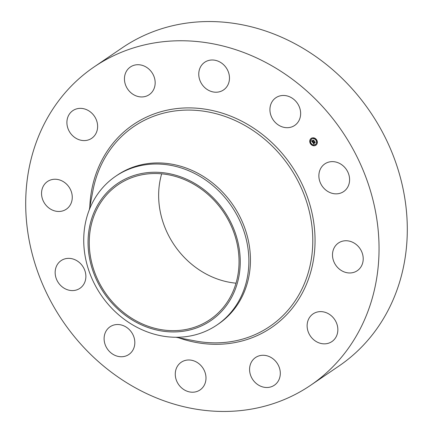<?xml version="1.0" encoding="UTF-8"?>
<svg xmlns="http://www.w3.org/2000/svg" width="433" height="433" viewBox="0 0 433 433"><rect width="100%" height="100%" fill="white"/><g stroke="black" fill="none" stroke-linecap="round" stroke-linejoin="round"><path stroke-width="0.65" d="M335.104 161.877A16.741 14.684 55.8 0 1 348.901 174.856A16.741 14.684 55.8 0 1 343.645 191.581A16.741 14.684 55.8 0 1 333.356 193.6A16.741 14.684 55.8 0 1 319.559 180.615A16.741 14.684 55.8 0 1 324.82 163.896A16.741 14.684 55.8 0 1 335.104 161.877M94.129 66.92L122.382 47.711A192.501 168.854 55.8 0 1 312.859 54.526A192.501 168.854 55.8 0 1 407.015 239.822A192.501 168.854 55.8 0 1 338.871 366.08L310.618 385.289A192.501 168.854 55.8 0 1 120.141 378.474A192.501 168.854 55.8 0 1 25.985 193.178A192.501 168.854 55.8 0 1 94.129 66.92A192.501 168.854 55.8 0 1 284.605 73.74A192.501 168.854 55.8 0 1 378.761 259.037A192.501 168.854 55.8 0 1 310.618 385.289M115.708 176.231L117.278 175.165A89.972 78.92 55.8 0 1 206.308 178.353A89.972 78.92 55.8 0 1 250.312 264.958A89.972 78.92 55.8 0 1 218.465 323.971L216.895 325.037A89.972 78.92 55.8 0 1 117.803 314.06A89.972 78.92 55.8 0 1 83.861 235.243A89.972 78.92 55.8 0 1 115.708 176.231A89.972 78.92 55.8 0 1 214.8 187.213A89.972 78.92 55.8 0 1 248.742 266.024A89.972 78.92 55.8 0 1 216.895 325.037M119.454 310.548A82.925 72.733 55.8 0 1 102.556 197.708A82.925 72.733 55.8 0 1 208.852 193.643A82.925 72.733 55.8 0 1 225.745 306.483A82.925 72.733 55.8 0 1 119.454 310.548M236.023 283.182A81.604 71.58 55.8 0 1 158.765 190.953A81.604 71.58 55.8 0 1 161.666 173.833M238.924 266.057A81.604 71.58 55.8 0 1 210.037 319.576A81.604 71.58 55.8 0 1 129.294 316.685A81.604 71.58 55.8 0 1 89.377 238.139A81.604 71.58 55.8 0 1 118.263 184.615A81.604 71.58 55.8 0 1 199.012 187.505A81.604 71.58 55.8 0 1 238.924 266.057M48.474 207.661A16.741 14.684 55.8 0 1 47.489 181.514A16.741 14.684 55.8 0 1 65.329 183.051A16.741 14.684 55.8 0 1 66.314 209.199A16.741 14.684 55.8 0 1 48.474 207.661M336.208 322.282A16.741 14.684 55.8 0 1 331.9 341.577A16.741 14.684 55.8 0 1 308.767 333.188A16.741 14.684 55.8 0 1 313.075 313.893A16.741 14.684 55.8 0 1 336.208 322.282M68.544 129.927A16.741 14.684 55.8 0 1 72.847 110.632A16.741 14.684 55.8 0 1 95.98 119.026A16.741 14.684 55.8 0 1 91.677 138.316A16.741 14.684 55.8 0 1 68.544 129.927M280.281 374.247A16.741 14.684 55.8 0 1 274.354 385.224A16.741 14.684 55.8 0 1 257.792 384.634A16.741 14.684 55.8 0 1 249.603 368.521A16.741 14.684 55.8 0 1 255.53 357.539A16.741 14.684 55.8 0 1 272.092 358.134A16.741 14.684 55.8 0 1 280.281 374.247M124.471 77.967A16.741 14.684 55.8 0 1 130.398 66.985A16.741 14.684 55.8 0 1 146.96 67.58A16.741 14.684 55.8 0 1 155.144 83.693A16.741 14.684 55.8 0 1 149.223 94.67A16.741 14.684 55.8 0 1 132.655 94.08A16.741 14.684 55.8 0 1 124.471 77.967M203.478 386.512A16.741 14.684 55.8 0 1 200.041 389.944A16.741 14.684 55.8 0 1 180.204 386.523A16.741 14.684 55.8 0 1 177.784 365.69A16.741 14.684 55.8 0 1 181.216 362.259A16.741 14.684 55.8 0 1 201.058 365.679A16.741 14.684 55.8 0 1 203.478 386.512M201.275 65.697A16.741 14.684 55.8 0 1 204.706 62.265A16.741 14.684 55.8 0 1 224.543 65.686A16.741 14.684 55.8 0 1 226.962 86.519A16.741 14.684 55.8 0 1 223.531 89.95A16.741 14.684 55.8 0 1 203.694 86.53A16.741 14.684 55.8 0 1 201.275 65.697M126.376 355.802A16.741 14.684 55.8 0 1 106.475 347.515A16.741 14.684 55.8 0 1 110.052 326.791A16.741 14.684 55.8 0 1 112.553 325.464A16.741 14.684 55.8 0 1 132.455 333.746A16.741 14.684 55.8 0 1 128.877 354.475A16.741 14.684 55.8 0 1 126.376 355.802M278.37 96.413A16.741 14.684 55.8 0 1 298.272 104.694A16.741 14.684 55.8 0 1 294.694 125.424A16.741 14.684 55.8 0 1 292.194 126.75A16.741 14.684 55.8 0 1 272.292 118.463A16.741 14.684 55.8 0 1 275.87 97.739A16.741 14.684 55.8 0 1 278.37 96.413M69.643 290.332A16.741 14.684 55.8 0 1 55.846 277.353A16.741 14.684 55.8 0 1 61.107 260.628A16.741 14.684 55.8 0 1 71.391 258.609A16.741 14.684 55.8 0 1 85.187 271.594A16.741 14.684 55.8 0 1 79.932 288.313A16.741 14.684 55.8 0 1 69.643 290.332M356.278 244.553A16.741 14.684 55.8 0 1 357.263 270.701A16.741 14.684 55.8 0 1 339.423 269.158A16.741 14.684 55.8 0 1 338.438 243.016A16.741 14.684 55.8 0 1 356.278 244.553M311.083 138.457A4.141 3.632 55.8 0 1 311.213 138.36A4.141 3.632 55.8 0 1 316.496 139.664A4.141 3.632 55.8 0 1 316.009 145.115A4.141 3.632 55.8 0 1 315.874 145.212A4.141 3.632 55.8 0 1 310.596 143.908A4.141 3.632 55.8 0 1 311.083 138.457M311.603 139.161A3.264 2.863 55.8 0 1 311.711 139.085A3.264 2.863 55.8 0 1 315.868 140.113A3.264 2.863 55.8 0 1 315.484 144.411A3.264 2.863 55.8 0 1 315.381 144.487A3.264 2.863 55.8 0 1 311.219 143.458A3.264 2.863 55.8 0 1 311.603 139.161M312.702 142.441L313.216 142.36L313.324 143.079L314.721 141.78L315.213 142.441L313.654 143.307L314.174 143.577L313.562 143.377L314.217 143.669L313.979 144.178L312.702 142.441M312.729 142.295L313.232 142.268L312.729 142.295M313.178 142.56L313.357 142.901L314.694 141.521L315.246 142.268L314.721 141.629L313.351 142.971L313.178 142.56M311.462 140.795L312.02 140.747L312.323 141.743L312.918 141.293L312.328 141.602L312.009 140.898L312.334 141.537L312.821 141.169L312.274 140.877L312.805 140.476L313.021 141.212L313.687 140.416L314.217 141.131L313.876 141.017L312.577 142.305L311.462 140.795M312.788 140.319L312.35 140.714M313.037 141.006L313.665 140.13L314.282 141.034L313.692 140.238L313.027 141.066L312.815 140.709L313.037 141.006L313.579 140.595M310.807 143.55L311.1 143.956L310.905 143.48M311.192 138.609L311.484 139.015M310.006 140.866L310.299 141.277L310.006 140.866M315.987 139.621L316.274 140.032L316.085 139.55M313.671 138.089L313.968 138.495L313.671 138.089M315.895 144.963L315.608 144.557M313.422 145.483L313.129 145.071M317.08 142.706L316.783 142.3L317.08 142.706M313.021 141.212L313.768 140.53M312.296 141.559L312.924 141.098L312.372 140.806L312.805 140.481M312.323 141.743L312.848 141.201M312.588 142.121L311.614 140.806M314.033 144.048L312.821 142.43M313.324 143.079L314.813 141.905M313.151 142.289L312.87 142.338M313.357 142.901L314.683 141.905M311.267 138.327A4.141 3.632 -124.2 0 0 311.181 138.387A4.141 3.632 -124.2 0 0 310.672 143.81A4.141 3.632 -124.2 0 0 315.922 145.179M315.43 144.449A3.264 2.863 -124.2 0 0 315.478 144.416A3.264 2.863 -124.2 0 0 315.587 144.341A3.264 2.863 -124.2 0 0 315.971 140.048A3.264 2.863 -124.2 0 0 311.809 139.02A3.264 2.863 -124.2 0 0 311.76 139.053M311.1 143.956L310.916 143.475M310.391 141.218L310.017 140.86M316.366 139.967L316.095 139.545M313.957 138.5L313.768 138.024M317.075 142.711L316.886 142.23M89.29 209.799L92.916 190.688A120.883 106.031 55.8 0 1 215.553 113.565A120.883 106.031 55.8 0 1 312.61 247.14A120.883 106.031 55.8 0 1 195.072 340.917L175.966 337.269M89.783 207.191A122.772 107.687 55.8 0 1 89.88 205.107A122.772 107.687 55.8 0 1 208.787 109.776A122.772 107.687 55.8 0 1 314.867 247.108A122.772 107.687 55.8 0 1 178.575 337.767"/></g></svg>
